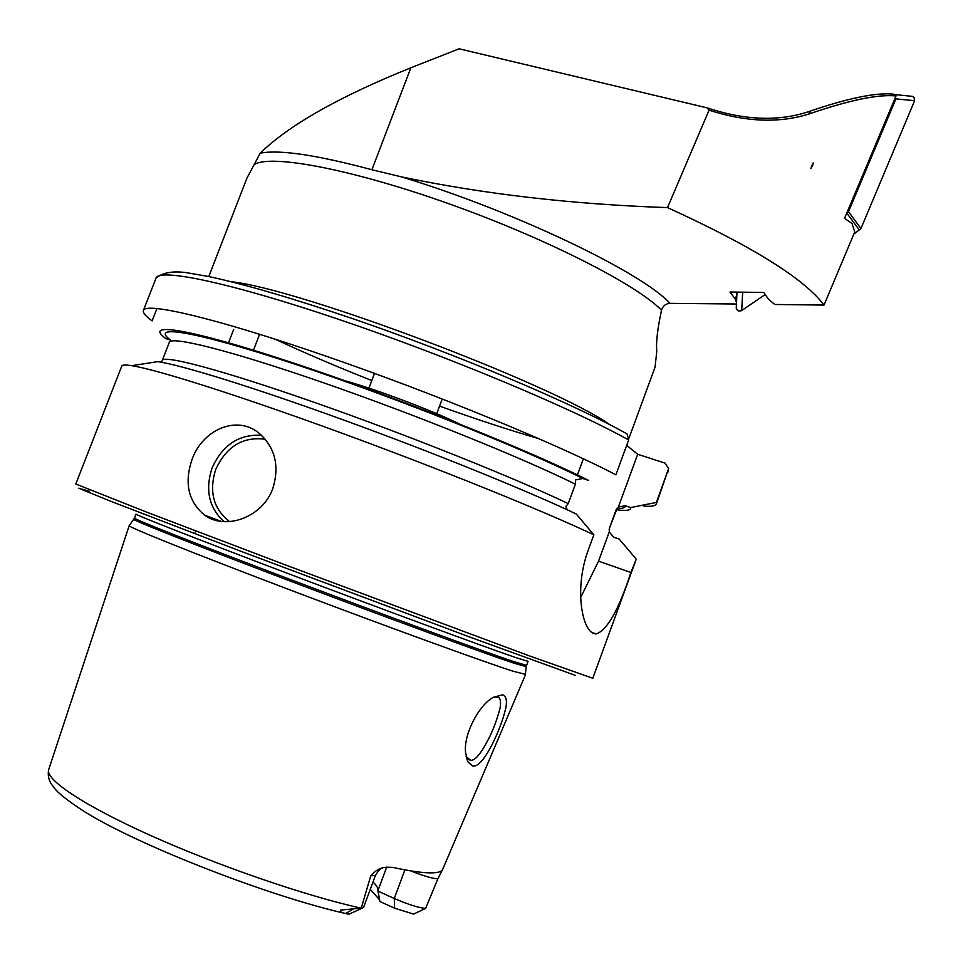 <?xml version="1.0" encoding="UTF-8"?>
<svg xmlns="http://www.w3.org/2000/svg" width="963" height="963" viewBox="0 0 963 963"><rect width="100%" height="100%" fill="white"/><g stroke="black" fill="none" stroke-linecap="round" stroke-linejoin="round"><path stroke-width="1.44" d="M505.972 707.095C501.855 727.643 483.137 768.992 472.568 765.958L467.862 761.805L465.635 752.922C463.131 734.625 479.261 704.591 493.417 697.26L502.614 694.817C506.032 696.044 507.152 700.137 505.972 707.095M466.14 756.557L470.63 760.289C474.879 760.782 480.597 754.149 487.808 740.415C492.851 730.869 496.956 720.023 500.122 707.853C501.121 700.992 500.218 697.381 497.426 697.043L493.345 697.308M208.815 276.537L246.865 178.263L260.227 153.165C288.924 125.166 339.145 96.697 410.876 67.771L371.899 169.741C316.622 154.947 279.39 149.421 260.227 153.165M812.242 164.842L810.882 168.453L812.748 165.215L813.217 162.928L812.242 164.842M272.794 488.578C262.61 517.384 225.571 530.589 204.722 515.217C188.254 501.627 184.041 483.005 192.094 459.339C202.663 429.474 237.223 414.487 259.456 433.494C275.225 447.807 279.667 466.164 272.794 488.578M410.647 870.853C422.576 875.572 431.231 878.196 436.624 878.713L437.936 878.617L442.366 869.95C440.789 872.213 435.818 873.164 427.44 872.791C418.977 872.382 407.301 870.564 392.423 867.326L386.608 867.218C380.782 867.422 375.498 870.299 370.755 875.824L361.269 908.097L340.481 910.083C340.156 911.829 341.877 912.972 345.633 913.514L349.124 914.14L362.63 907.977M394.625 908.217L394.276 898.491C408.059 904.462 418.508 907.772 425.622 908.434L413.584 914.08L394.625 908.217L379.928 901.524L377.941 890.703M437.936 878.617L425.622 908.434M525.425 674.353L512.641 671.091C481.994 661.232 383.828 625.517 289.213 589.621C194.466 553.689 128.151 527.038 129.174 525.726L129.235 525.642M458.857 423.684C431.641 410.262 375.016 388.896 345.645 380.987M635.941 559.985L630.861 572.491C618.812 609.748 607.232 630.247 596.121 633.991L593.629 633.449C581.881 629.429 574.032 587.839 588.465 549.512L593.858 534.802C541.856 510.282 437.479 468.066 337.351 431.508C237.163 394.914 156.56 369.479 131.726 365.675C125.298 364.664 121.964 364.821 121.735 366.157L75.8 484.028L147.471 512.46L285.915 565.112L528.073 655.418L592.799 678.277M709.057 110.167L707.143 107.868C744.736 120.339 778.501 121.615 808.426 111.72C847.512 98.262 875.812 92.412 893.315 94.145L896.023 95.963C878.521 94.157 850.148 99.959 810.894 113.357C780.861 123.396 746.927 122.325 709.057 110.167L667.515 207.611C572.203 204.337 483.51 194.093 401.415 176.867C513.929 210.897 642.333 272.589 669.983 303.357C665.662 303.67 662.845 305.969 661.521 310.242L661.509 310.267C657.488 328.925 655.899 342.684 656.766 351.555L655.045 367.168L654.021 369.936M669.983 303.357L736.418 304.007M667.515 207.611C752.187 246.275 804.358 278.764 824.015 305.078L854.735 231.951L852.026 223.452L844.527 218.408L896.023 95.963M824.015 305.078L774.782 304.477L768.606 299.373L763.719 292.427L730.002 292.03L735.19 298.975L736.49 302.587M707.143 107.868L459.11 48.8L410.876 67.771M371.899 169.741L401.415 176.867M370.286 889.318L379.615 899.863M372.994 882.012C376.774 885.599 378.411 888.488 377.929 890.667M386.644 867.206L377.809 891.04L394.276 898.491L404.869 869.854M233.684 329.382L228.532 342.744M626.672 445.363L637.687 454.271L665.156 463.167L668.611 468.608L656.405 502.433L630.681 507.549L625.252 505.719L618.366 507.044L616.164 509.764L609.459 528.061L609.23 531.985L613.732 537.198L619.161 539.063L635.893 558.696M628.658 439.959C571.95 408.264 446.94 355.901 337.881 319.078C228.616 282.123 157.739 267.678 155.91 278.427L143.343 310.676C144.51 301.588 214.809 317.838 324.013 355.455C433.013 392.952 558.516 444.617 615.875 474.819L628.658 439.959L627.082 433.952L625.324 432.989M643.982 506.105C651.867 506.755 656.044 505.9 656.513 503.565L656.405 502.433M143.343 310.676C142.873 312.891 145.798 316.297 152.13 320.884L156.969 308.449M616.657 509.788L620.148 510.173C627.587 510.872 631.102 509.993 630.681 507.549M588.61 480.405C527.351 449.444 392.76 395.757 290.814 362.136C188.519 328.311 142.343 321.437 165.913 338.627L170.668 340.216C148.723 323.833 194.43 330.899 293.571 363.701C392.386 396.323 522.536 448.18 582.868 478.491L588.61 480.405M567.303 509.812L565.787 506.514L568.218 503.625L575.38 484.184L575.573 479.935L582.868 478.491M593.858 534.802L576.247 514.001C526.917 490.564 432.748 452.369 343.273 419.88C253.751 387.367 181.309 364.965 157.727 361.643L131.726 365.675M577.427 474.915L583.373 458.773M609.23 531.985L598.553 561.14L580.629 597.554M637.687 454.271L618.366 507.044M259.589 334.245L253.462 350.171M363.629 907.29L361.269 908.097M735.19 298.975L736.851 295.039M742.678 292.186L741.703 310.423L739.74 310.965L737.417 310.242L736.25 308.292L736.996 292.114M765.176 294.558L741.354 310.748L738.2 310.905L736.442 308.991M894.278 94.494L912.683 96.396L914.32 97.829L914.513 100.706L895.939 98.864L848.511 211.643L860.874 228.46L859.453 230.181L847.055 213.401L846.453 213.81M913.995 97.335L914.573 100.79L860.946 228.532L853.808 234.153M847.055 213.401L848.511 211.643M265.307 439.272C243.037 436.323 226.534 446.326 215.796 469.27C208.754 491.431 213.353 508.885 229.579 521.633M224.09 521.681C208.923 507.742 204.938 489.806 212.125 467.862C222.597 444.894 239.077 434.036 261.527 435.288M345.633 913.514L352.915 909.265M526.171 666.613L513.508 663.038C483.209 652.938 386.163 617.391 292.559 581.941C198.847 546.466 133.026 520.393 133.809 519.37L133.845 519.31M526.58 665.385L513.833 661.641C483.354 651.421 385.019 615.333 290.946 579.714C196.753 544.059 131.931 518.395 134.495 518.106L129.174 525.726L48.812 769.232C44.081 778.718 82.337 804.779 149.915 835.186C217.349 865.544 305.211 895.771 361.077 908.157M528.061 661.364L515.374 657.464C484.967 647.064 386.693 610.867 292.632 575.284C198.438 539.665 133.556 514.194 136.048 514.086M609.76 424.635C553.617 384.731 300.625 289.129 231.373 281.738M661.521 310.242C637.073 284.843 547.273 238.872 450.323 204.276C353.325 169.584 271.903 154.14 254.75 164.288M275.069 339.145C303.983 352.651 336.231 366.458 371.802 380.541M439.537 406.097C475.505 419.001 508.753 429.907 539.28 438.839M668.045 471.942L668.334 469.727M616.922 508.344C622.772 508.693 625.541 507.814 625.252 505.719M575.38 484.184C522.379 457.882 414.271 414.198 322.015 382.263C229.591 350.243 170.042 335.521 169.259 342.503L162.362 360.294M616.031 511.064L616.164 509.764M616.609 509.86L609.459 528.061M568.218 503.625C514.904 478.021 406.567 434.638 314.359 402.378C221.972 370.009 162.711 354.408 162.241 360.583L161.387 362.244M575.477 675.448L471.93 637.843L243.507 552.256L112.539 501.976L78.617 488.217L89.306 491.226M630.861 572.491L598.553 561.14M375.438 875.439L370.755 875.824M810.894 113.357L808.426 111.72M466.188 756.545L467.837 761.757M204.722 515.217L221.117 521.392M195.032 532.021L195.682 531.829M528.037 661.425L526.123 666.829L525.401 674.666M636.11 559.491L592.775 678.349M442.499 869.794L525.545 674.618M374.511 373.379L368.937 388.125M655.045 367.168L628.995 438.141M442.234 398.935L436.696 413.681M348.365 914.14C270.735 897.059 139.093 845.791 84.214 811.52C69.733 802.035 60.26 794.824 55.806 789.865L52.339 785.399C48.981 781.21 47.705 776.166 48.499 770.268M656.513 503.565L668.611 468.608M156.054 278.042C162.747 272.565 172.907 270.772 186.557 272.673L209.188 276.622C245.77 284.542 294.064 298.723 354.095 319.138C458.316 354.974 572.684 403.316 627.082 433.952M609.11 529.626L609.567 528.723M136.036 514.134L134.495 518.106M596.121 633.991L591.836 632.414M470.63 760.289L468.367 759.35M363.581 907.423L375.389 875.548C378.327 870.721 380.614 868.265 382.263 868.181"/></g></svg>
